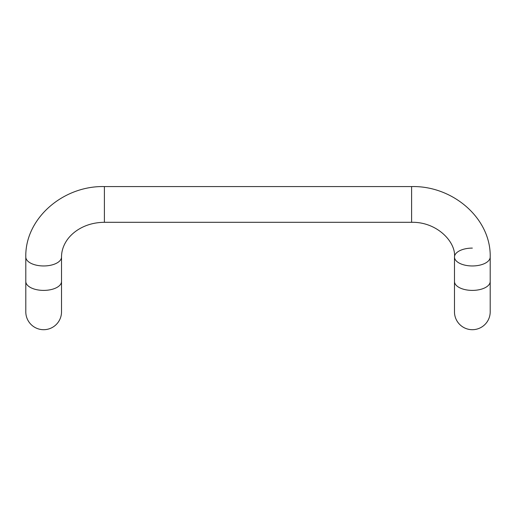 <?xml version="1.0" encoding="UTF-8"?>
<svg xmlns="http://www.w3.org/2000/svg" width="516" height="516" viewBox="0 0 516 516"><rect width="100%" height="100%" fill="white"/><g stroke="black" fill="none" stroke-linecap="round" stroke-linejoin="round"><path stroke-width="0.77" d="M454.48 311.832A17.86 17.86 0 0 0 472.34 329.698A17.86 17.86 0 0 0 490.2 311.832L490.2 281.472A17.86 8.933 180 0 1 472.34 290.398A17.86 8.933 180 0 1 454.48 281.472L454.48 311.832M25.8 311.832A17.86 17.86 0 0 0 43.66 329.698A17.86 17.86 0 0 0 61.52 311.832L61.52 281.472A17.86 8.933 180 0 1 43.66 290.398A17.86 8.933 180 0 1 25.8 281.472L25.8 311.832M472.34 248.099A17.86 8.933 0 0 0 454.48 257.033A17.86 8.933 0 0 0 472.34 265.959A17.86 8.933 0 0 0 490.2 257.033L490.2 281.472M25.8 281.472L25.8 257.033A17.86 8.933 0 0 0 43.66 265.959A17.86 8.933 0 0 0 61.52 257.033C61.514 251.602 63.087 246.345 66.254 241.262C68.783 237.263 72.234 233.722 76.613 230.652C84.559 225.215 93.815 222.428 104.393 222.299L411.607 222.299L411.607 186.573C452.848 185.554 491.103 218.449 490.2 257.033M104.393 222.299L104.393 186.573L411.607 186.573M411.607 222.299C437.104 221.725 456.125 242.172 454.48 257.033L454.48 281.472M25.8 257.033C24.897 218.455 63.152 185.554 104.393 186.573M61.52 281.472L61.52 257.033"/></g></svg>
